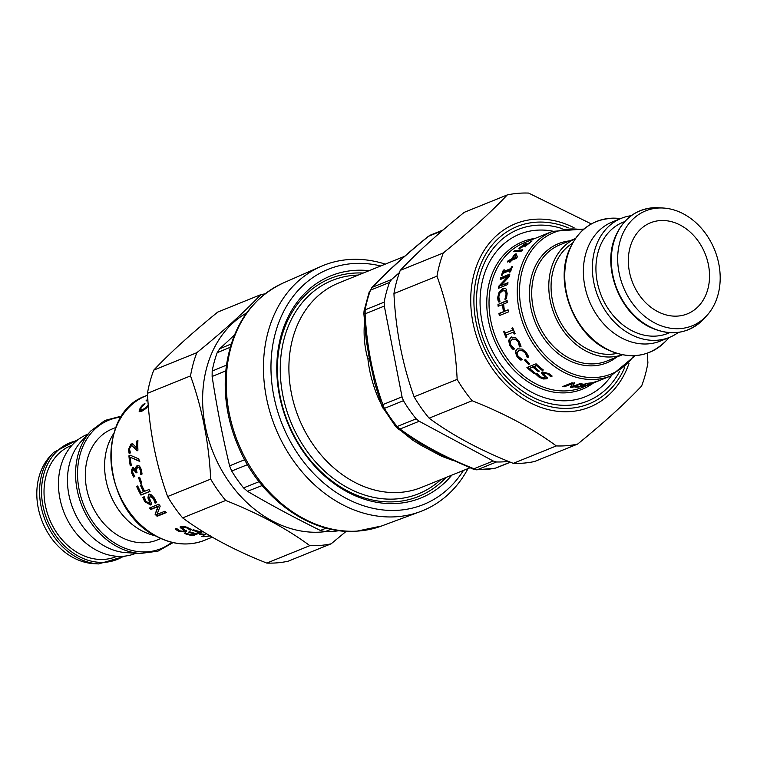 <?xml version="1.0" encoding="UTF-8"?>
<svg xmlns="http://www.w3.org/2000/svg" width="757" height="757" viewBox="0 0 757 757"><rect width="100%" height="100%" fill="white"/><g stroke="black" fill="none" stroke-linecap="round" stroke-linejoin="round"><path stroke-width="1.14" d="M363.246 273.05A117.572 93.433 68 0 0 278.661 387.726A117.572 93.433 68 0 0 394.634 501.777A117.572 93.433 68 0 0 445.968 477.497M369.113 270.684A119.861 95.259 68 0 0 277.715 384.367A119.861 95.259 68 0 0 396.318 503.49A119.861 95.259 68 0 0 451.834 475.131M385.313 264.127A132.295 105.138 68 0 0 320.987 266.426A132.295 105.138 68 0 0 270.117 412.603A132.295 105.138 68 0 0 395.4 516.813A132.295 105.138 68 0 0 420.201 511.647A132.295 105.138 68 0 0 468.034 468.574M339.231 530.657A121.489 96.555 -112 0 1 331.225 531.518A121.489 96.555 -112 0 1 325.037 531.651L320.343 530.439L326.248 528.121M234.433 335.058L219.634 348.835L217.155 352.724A121.489 96.555 -112 0 0 212.178 371.062L212.13 376.466C216.748 406.755 222.567 436.562 229.589 465.867L231.699 471.015A121.489 96.555 -112 0 0 243.555 487.896L247.463 491.302C270.542 504.824 294.833 517.864 320.343 530.439M463.473 470.419A126.892 100.842 -112 0 1 397.52 510.322A126.892 100.842 -112 0 1 271.299 377.137A126.892 100.842 -112 0 1 380.752 265.972M508.439 461.392A121.461 96.527 -112 0 1 496.497 461.969L493.204 460.994L419.208 421.261L416.161 418.82A121.461 96.527 -112 0 1 403.434 400.699L402.043 396.838L384.31 306.065L384.178 302.147A121.461 96.527 -112 0 1 389.524 282.456L391.52 279.532L399.431 272.567M416.161 418.82L397.151 426.513L400.018 429.02L397.785 428.594L420.003 443.271M510.265 462.149L495.57 468.091A121.461 96.527 -112 0 1 477.487 469.662L473.144 469.094L477.487 469.662L496.497 461.969M430.515 235.067L428.169 236.458L430.515 235.067M384.178 302.147L365.158 309.84A121.461 96.527 -112 0 1 370.514 290.149L372.33 287.291L370.514 290.149L389.524 282.456M369.416 291.142L364.051 310.9A6.397 2.413 10.2 0 1 365.158 309.84L365.12 313.833L363.88 313.739L366.18 339.6M383.089 408.666A6.397 0.738 -30.8 0 0 384.414 408.392A121.461 96.527 -112 0 0 397.151 426.513A6.397 1.429 -39.5 0 1 395.712 426.626L381.963 406.272L382.853 404.607L384.414 408.392L403.434 400.699M366.199 339.817L369.312 358.298A9.586 1.883 -11.6 0 1 367.949 359.187C364.798 348.381 363.587 336.922 364.306 324.829A9.586 3.265 -173.7 0 0 364.637 324.677M390.167 269.388L397.785 262.386M453.008 460.483L441.492 456.187L420.788 445.125L412.612 440.082L402.402 431.887M367.949 359.187C369.35 372.34 373.002 385.805 378.907 399.573A110.276 87.642 68 0 0 380.979 403.434M473.144 469.094L443.157 455.818L420.097 443.337M369.312 358.298L374.772 383.288M380.279 399.62L378.907 399.573M647.273 353.226L647.907 362.84A129.901 103.236 -112 0 1 641.595 386.051C625.225 403.386 603.906 422.737 577.619 444.085A129.901 103.236 -112 0 1 556.3 445.93C533.212 428.869 505.165 413.805 472.169 400.746A129.901 103.236 -112 0 1 457.152 379.389C455.392 342.978 448.664 308.572 436.988 276.173A129.901 103.236 -112 0 1 439.609 264.278A129.901 103.236 -112 0 1 443.299 252.961C469.577 231.614 490.905 212.263 507.275 194.928A129.901 103.236 -112 0 1 528.594 193.073L591.312 223.921M507.275 194.928L464.221 212.339C437.943 233.695 416.615 253.037 400.245 270.381A129.901 103.236 68 0 0 396.554 281.699A129.901 103.236 68 0 0 393.943 293.584C395.703 329.995 402.421 364.41 414.098 396.81A129.901 103.236 68 0 0 429.115 418.167C452.203 435.237 480.25 450.292 513.255 463.35A129.901 103.236 68 0 0 534.574 461.505L577.619 444.085M400.245 270.381L443.299 252.961M436.988 276.173L393.943 293.584M414.098 396.81L457.152 379.389M472.169 400.746L429.115 418.167M513.255 463.35L556.3 445.93M260.796 294.653L217.751 312.073C191.464 333.421 170.145 352.762 153.775 370.107A129.901 103.236 68 0 0 150.085 381.424A129.901 103.236 68 0 0 147.464 393.309C149.233 429.73 155.951 464.136 167.628 496.535A129.901 103.236 68 0 0 182.645 517.892C205.734 534.962 233.781 550.017 266.786 563.076A129.901 103.236 68 0 0 288.095 561.23L331.15 543.81A129.901 103.236 -112 0 1 309.831 545.655C286.742 528.594 258.695 513.53 225.69 500.472A129.901 103.236 -112 0 1 210.683 479.115C208.913 442.703 202.195 408.297 190.518 375.898A129.901 103.236 -112 0 1 193.139 364.003A129.901 103.236 -112 0 1 196.829 352.686C223.107 331.339 244.435 311.988 260.796 294.653A129.901 103.236 -112 0 1 264.988 293.858M246.621 312.953A117.723 93.556 68 0 0 206.737 367.58A117.723 93.556 68 0 0 230.119 483.392A117.723 93.556 68 0 0 325.226 531.651M346.242 531.282L331.15 543.81M266.786 563.076L309.831 545.655M225.69 500.472L182.645 517.892M167.628 496.535L210.683 479.115M190.518 375.898L147.464 393.309M153.775 370.107L196.829 352.686M130.895 465.583A77.129 61.298 -112 0 1 129.598 455.856L130.677 455.421M139.894 461.155L130.166 457.237A77.943 61.942 68 0 0 131.349 465.394L130.28 465.829A77.943 61.942 -112 0 1 128.927 455.799L130.299 455.25L138.862 458.941A77.943 61.942 68 0 0 139.241 461.202L130.166 457.237M129.598 455.856L128.927 455.799M139.137 477.459L139.629 477.203A77.943 61.942 68 0 0 141.824 482.938L141.313 483.127A77.129 61.298 -112 0 1 139.137 477.459L139.648 477.251M141.313 483.127L140.717 483.382A77.943 61.942 -112 0 1 138.522 477.648M141.824 482.938L140.717 483.382M149.507 502.79L149.744 500.519L148.429 497.604L149.082 493.971M149.555 502.762L149.025 503.235L149.252 500.954L147.918 498.011L148.552 494.349L151.249 494.823L154.333 498.021L156.671 502.572L155.147 503.197A77.943 61.942 -112 0 1 155.053 503.074L153.368 498.57L149.933 496.157M151.268 504.332L145.24 501.219L143.3 496.98M156.576 502.336L155.611 502.724A77.129 61.298 -112 0 1 155.526 502.601L153.87 498.144L150.132 495.949M150.416 495.788L149.564 498.418L151.495 503.471L150.463 504.966L144.738 501.645L142.77 497.358L144.227 496.772A77.943 61.942 68 0 0 144.303 496.904L145.704 501.096L149.025 503.235M151.069 504.588L150.463 504.966L150.936 504.493M155.526 502.601L155.053 503.074M155.611 502.724L155.147 503.197M183.724 530.619L183.44 529.332L180.242 526.749M180.526 531.187L175.435 528.405M186.459 530.279L185.664 531.272L182.286 531.528M191.152 529.124L190.367 529.436A77.129 61.298 -112 0 1 190.244 529.389L187.395 527.269L183.005 526.512L182.323 527.657L182.825 527.232L183.024 528.585L186.383 531.3M186.354 531.026L185.56 532.02L178.51 531.253L175.245 529.115L176.693 528.528A77.943 61.942 68 0 0 176.816 528.594L179.447 530.78L183.601 531.367L183.308 530.07L180.043 527.08L180.847 526.38L183.951 526.21L191.795 529.578L190.262 530.193A77.943 61.942 -112 0 1 190.139 530.146L187.253 527.998L182.825 527.232L183.005 526.512M183.601 531.367L184.216 530.203M190.244 529.389L190.139 530.146M190.367 529.436L190.262 530.193M199.602 534.262L200.719 533.817A77.943 61.942 68 0 0 205.781 534.357L204.674 534.802A77.943 61.942 -112 0 1 199.602 534.262M204.617 534.272L204.674 534.802M147.17 400.803A77.129 61.298 -112 0 1 147.889 400.084M147.87 399.791L147.833 399.166M147.937 400.765L146.006 400.888A77.943 61.942 -112 0 1 147.53 399.336M143.858 404.626L143.499 404.219L144.965 403.632A77.943 61.942 68 0 0 144.88 403.736L141.266 407.503L140.556 409.679L141.218 410.332L143.253 410.143L145.779 408.666M139.685 411.713L140.783 408.468M140.556 409.679L142.685 409.622L146.101 407.408L148.646 404.522M142.24 406.254L141.871 405.866L143.499 404.219M148.334 405.932L146.12 408.354L141.739 411.306L139.108 411.202L140.234 407.919L141.871 405.866M203.567 535.984L203.084 535.947M202.952 536.003L203.037 536.722L201.807 536.467L203.273 535.871A77.943 61.942 68 0 0 203.415 535.88L206.178 536.363L210.02 535.795M210.635 535.947L203.037 536.722M194.294 530.032A77.129 61.298 -112 0 1 193.603 529.815A77.943 61.942 68 0 0 201.996 532.048L192.855 535.748A77.943 61.942 -112 0 1 184.481 533.505L185.569 533.07A77.943 61.942 68 0 0 192.155 534.934L194.653 533.922A77.943 61.942 -112 0 1 188.512 532.209L189.591 531.774A77.943 61.942 68 0 0 195.741 533.486L199.129 532.114A77.943 61.942 -112 0 1 192.543 530.25L193.622 529.805M200.709 531.793L192.855 534.962A77.129 61.298 -112 0 1 192.335 534.858M186.241 533.297A77.129 61.298 -112 0 1 185.55 533.079M199.148 531.433L199.129 532.114M194.672 533.24L194.653 533.922M192.855 534.962L192.855 535.748M165.944 512.29L157.494 515.706A77.129 61.298 -112 0 1 155.44 513.653L158.487 506.064L151.258 508.988A77.129 61.298 -112 0 1 150.217 507.71M149.574 507.975L158.715 504.276A77.943 61.942 68 0 0 160.21 506.102L157.011 514.419L164.884 511.23A77.943 61.942 68 0 0 166.256 512.593L157.115 516.293A77.943 61.942 -112 0 1 155.043 514.211L158.052 506.565L150.813 509.499A77.943 61.942 -112 0 1 149.574 507.975M151.258 508.988L150.813 509.499M158.487 506.064L158.052 506.565M155.44 513.653L155.043 514.211M157.494 515.706L157.115 516.293M150.009 491.284L141.474 494.737A77.129 61.298 -112 0 1 137.235 486.174M141.474 494.737L140.934 495.097A77.943 61.942 -112 0 1 136.639 486.41L137.717 485.975A77.943 61.942 68 0 0 140.991 492.769L144.114 491.388A77.129 61.298 -112 0 1 141.02 484.982M143.565 491.728A77.943 61.942 -112 0 1 140.424 485.218L141.502 484.783A77.943 61.942 68 0 0 144.644 491.293L149.044 489.514A77.943 61.942 68 0 0 150.075 491.397L140.934 495.097M136.601 472.69A77.129 61.298 -112 0 1 136.44 472.103L134.358 469.501L132.655 470.911L132.872 472.917L134.784 476.361A77.943 61.942 68 0 0 134.822 476.484L133.525 477.005L131.765 473.182L131.453 469.681L133.166 467.504M141.36 474.317A77.129 61.298 -112 0 1 141.341 474.242L140.963 469.993L139.837 467.854L138.209 467.58M139.837 467.854L138.304 467.542M134.15 476.844L132.399 473.059L132.096 469.586L133.487 467.504L132.816 467.589L135.541 469.671L136.279 469.52L136.364 467.192L138.029 465.347M137.566 467.675L136.468 469.151L136.762 471.639A77.943 61.942 68 0 0 137.017 472.519L135.995 472.936A77.943 61.942 -112 0 1 135.806 472.245L133.44 469.681M141.341 474.242L140.717 474.412L140.329 470.125L139.193 467.968M136.364 467.192L135.721 467.277L137.168 465.498L139.534 466.057L141.351 469.577L142.061 474.033L140.764 474.563A77.943 61.942 -112 0 1 140.717 474.412M136.279 469.52L135.635 469.633L135.721 467.277M132.096 469.586L131.453 469.681M137.519 441.151L136.847 440.981L137.906 440.555A77.943 61.942 68 0 0 137.935 450.178L136.639 450.699L134.301 447.803L132.002 445.93L131.056 446.034L129.892 447.264L129.523 449.327L130.431 452.762A77.943 61.942 68 0 0 130.441 452.875L129.135 453.396L128.463 449.601L131.056 443.952L132.853 444.009L137.452 448.721A77.129 61.298 -112 0 1 137.519 441.151L137.878 441.009M129.807 453.471L129.135 449.724L131.727 444.113L133.525 444.17M137.31 450.775L132.333 446.043M136.78 448.636A77.943 61.942 -112 0 1 136.847 440.981M132.352 443.81L132.853 444.009M155.28 535.729A62.68 49.811 -112 0 1 106.784 449.052A62.68 49.811 -112 0 1 113.853 433.345M160.853 538.539L157.314 539.968A59.917 47.615 -112 0 1 103.084 522.68A59.917 47.615 -112 0 1 87.405 458.95A59.917 47.615 -112 0 1 112.367 428.888L115.906 427.45M173.088 542.618L157.91 551.191L140.471 553.452L126.504 552.676A64.222 51.041 -112 0 1 69.71 462.906A64.222 51.041 -112 0 1 81.396 441.18L90.887 430.903L104.996 420.409L121.868 416.009M136.061 553.206L135.635 553.386A64.222 51.041 -112 0 1 77.507 534.849A64.222 51.041 -112 0 1 60.702 466.549A64.222 51.041 -112 0 1 87.462 434.319L87.888 434.149M116.994 556.281L116.02 556.679A59.917 47.615 -112 0 1 61.79 539.381A59.917 47.615 -112 0 1 46.111 475.661A59.917 47.615 -112 0 1 71.073 445.589L72.047 445.201M125.823 555.988L98.58 563.927L93.821 563.662A61.998 49.271 -112 0 1 38.976 476.995A61.998 49.271 -112 0 1 50.265 456.017L53.501 452.506L78.596 439.268M611.372 375.69A87.68 69.682 -112 0 1 520.494 385.02A87.68 69.682 -112 0 1 483.127 278.141A87.68 69.682 -112 0 1 552.903 231.197M707.823 289.212A49.12 39.033 68 0 0 694.964 236.969A49.12 39.033 68 0 0 650.509 222.795A49.12 39.033 68 0 0 632.748 282.967A49.12 39.033 68 0 0 687.356 313.862A49.12 39.033 68 0 0 707.823 289.212M583.477 384.537L580.231 384.471M589.722 383.033L583.117 384.48L585.804 385.218L582.71 386.231L578.518 387.082L574.932 387.12L576.456 386.505A77.943 61.942 68 0 0 576.588 386.496L579.446 386.666L583.846 385.635L580.335 385.199M585.568 384.755L585.804 385.218L585.672 384.745M583.041 384.073L583.392 384.906M580.345 385.133L588.18 383.222L591.406 382.843L589.958 383.439M581.565 384.641L581.726 385.427M583.846 385.635L583.562 384.897M547.339 377.743L543.649 378.263L539.542 376.664L536.23 373.665M551.692 375.633L550.897 375.964A77.129 61.298 -112 0 1 550.765 375.898L548.257 373.447L544.264 372.378L543.791 373.154M544.785 377.213L544.643 375.746L541.577 372.274M545.012 377.109L544.576 377.923L544.415 376.437L541.369 372.576M550.765 375.898L550.576 376.598L548.021 374.138L544.009 373.04L544.207 374.687L547.339 378.131L546.545 378.822L543.441 378.973L539.306 377.346L535.956 374.327L537.479 373.703A77.943 61.942 68 0 0 537.593 373.788L540.233 376.844L544.576 377.923M544.264 372.378L543.781 372.775M550.897 375.964L550.699 376.674A77.943 61.942 -112 0 1 550.576 376.598M541.596 372.472L541.321 373.135L542.182 371.905L548.957 373.646L552.146 376.087L550.699 376.674M542.807 374.166L542.561 374.847M529.408 363.625L528.973 363.795A77.129 61.298 -112 0 1 525.207 359.755M528.973 363.795L528.585 364.363A77.943 61.942 -112 0 1 524.554 360.02L525.661 359.566A77.943 61.942 68 0 0 529.692 363.909L528.585 364.363M514.476 348.769L513.653 349.1L510.35 345.135L509.168 340.082L511.836 336.827M521.005 346.129L520.097 346.498A77.129 61.298 -112 0 1 520.002 346.356L518.782 341.748L516.189 339.004L512.054 339.221M512.035 347.501L511.505 347.879L509.802 345.495L508.6 340.385L511.249 337.12L515.602 337.537L519.283 341.7L521.043 346.299L519.576 346.895A77.943 61.942 -112 0 1 519.482 346.753L518.242 342.107L515.621 339.325L512.319 339.06M513.653 349.1L513.132 349.497L511.505 347.879M512.782 338.843L510.123 341.606L510.871 345.088L514.505 348.778A77.943 61.942 68 0 0 514.59 348.911L513.132 349.497M516.189 339.004L515.621 339.325M520.002 346.356L519.482 346.753M520.097 346.498L519.576 346.895M498.749 305.97A77.129 61.298 -112 0 1 498.636 304.21L507.105 300.434A77.943 61.942 68 0 0 507.237 302.535L503.66 303.983A77.943 61.942 68 0 0 504.512 311.25L508.127 310.039M498.636 304.21L507.124 300.775M499.932 315.347A77.129 61.298 -112 0 1 499.62 313.483L504.086 311.666A77.129 61.298 -112 0 1 503.244 304.475L498.106 306.225A77.943 61.942 -112 0 1 497.974 304.134M504.512 311.25L508.098 309.802A77.943 61.942 68 0 0 508.449 311.903L499.317 315.603A77.943 61.942 -112 0 1 498.958 313.502L503.433 311.695A77.943 61.942 -112 0 1 502.582 304.418M504.086 311.666L503.433 311.695M499.62 313.483L498.958 313.502M501.077 279.21A77.129 61.298 -112 0 1 501.371 278.122L500.727 277.772L509.868 274.072A77.943 61.942 68 0 0 509.158 276.778L500.756 285.616L507.9 283.25M501.371 278.122L509.679 274.763M499.317 287.944A77.129 61.298 -112 0 1 499.573 286.278L508.78 276.683L508.136 276.352L500.254 279.541A77.943 61.942 -112 0 1 500.727 277.772M500.756 285.616L507.985 282.692A77.943 61.942 68 0 0 507.71 284.547L498.579 288.247A77.943 61.942 -112 0 1 498.91 286.014L508.136 276.352M499.573 286.278L498.91 286.014M514.997 251.608A77.129 61.298 -112 0 1 515.29 251.324L522.198 250.52M522.784 249.819A77.943 61.942 68 0 0 521.8 251.012L513.748 251.75A77.943 61.942 -112 0 1 514.817 250.681L522.784 249.819M515.29 251.324L514.817 250.681M524.79 245.94L525.443 245.429M520.702 247.17L521.97 247.634M519.349 248.921L520.958 247.189M525.159 246.905L524.469 245.467L520.097 248.22L518.895 248.268L525.244 243.64A77.943 61.942 68 0 0 525.14 243.716L520.636 247.075L525.292 244.539A77.943 61.942 -112 0 1 525.878 244.085L526.891 243.669A77.943 61.942 68 0 0 526.427 244.028L525.907 245.107L527.421 244.256L530.666 241.559A77.943 61.942 -112 0 1 530.761 241.502L532.057 240.972L527.251 244.785L524.696 246.262L524.469 245.467L524.696 246.262M525.755 245.883L525.311 245.221L526.172 245.495M520.636 247.075L521.772 247.35M515.952 257.389L516.52 257.919L512.953 259.367L512.385 258.837L515.952 257.389L514.978 255.024A77.943 61.942 68 0 0 512.385 258.837M516.52 257.919L514.978 255.024M515.129 255.194A77.129 61.298 -112 0 1 515.385 254.863L516.388 254.456M508.496 261.562A77.129 61.298 -112 0 1 508.827 261.033L511.969 259.765A77.129 61.298 -112 0 1 512.489 258.941M510.644 261.808L509.66 262.206A77.943 61.942 -112 0 1 510.473 260.758L507.341 262.036A77.943 61.942 -112 0 1 508.259 260.503L511.401 259.235A77.943 61.942 -112 0 1 514.855 254.286L516.142 253.765L517.353 256.878A77.943 61.942 68 0 0 516.473 258.336L511.467 260.361A77.943 61.942 68 0 0 510.644 261.808M515.385 254.863L514.855 254.286M511.969 259.765L511.401 259.235M508.827 261.033L508.259 260.503M510.975 261.212L510.473 260.758M510.492 271.791A77.129 61.298 -112 0 1 510.833 270.779L510.209 270.381L502.932 273.324A77.943 61.942 68 0 0 502.355 275.084L501.418 275.463A77.943 61.942 -112 0 1 503.32 270.192L504.257 269.814A77.943 61.942 68 0 0 503.585 271.517L510.861 268.574A77.943 61.942 -112 0 1 511.524 266.871L512.461 266.492A77.943 61.942 68 0 0 510.559 271.763L509.622 272.142A77.943 61.942 -112 0 1 510.209 270.381M503.585 271.517L504.209 271.933L511.477 268.99A77.129 61.298 -112 0 1 512.006 267.637M502.288 275.113A77.129 61.298 -112 0 1 503.802 270.959M512.139 267.297L511.524 266.871M511.477 268.99L510.861 268.574M503.935 270.618L503.32 270.192M499.175 302.034L498.371 297.539L499.838 292.145L503.537 288.824L505.439 288.483M505.619 299.261L506.802 294.151L506.007 291.152L504.891 290.631M498.617 300.179L497.945 300.065L497.709 297.387L499.166 291.947L502.875 288.606L505.108 288.351L506.178 289.098L507.162 293.602L506.414 298.731L504.947 299.327A77.943 61.942 -112 0 1 504.947 299.166L506.13 294.009L505.335 290.972L504.578 290.499L505.26 290.697M506.007 291.152L502.676 290.716L499.809 293.252L498.759 296.99L499.951 301.191A77.943 61.942 68 0 0 499.961 301.343L498.503 301.929L497.945 300.065M506.897 336.96L506.556 337.102A77.129 61.298 -112 0 1 504.238 331.32L504.578 331.188M513.965 331.897L506.092 335.086A77.943 61.942 68 0 0 506.906 336.988L505.979 337.367A77.943 61.942 -112 0 1 503.632 331.528L504.569 331.159A77.943 61.942 68 0 0 505.288 333.089L512.565 330.147A77.943 61.942 -112 0 1 511.836 328.216L512.763 327.838A77.943 61.942 68 0 0 515.11 333.667L514.76 333.78A77.129 61.298 -112 0 1 513.965 331.897L506.092 335.086M505.288 333.089L513.17 329.92A77.129 61.298 -112 0 1 512.442 328.008L512.782 327.866M506.556 337.102L505.979 337.367M514.76 333.78L514.173 334.045A77.943 61.942 -112 0 1 513.369 332.153M515.11 333.667L514.173 334.045M512.442 328.008L511.836 328.216M513.17 329.92L512.565 330.147M504.238 331.32L503.632 331.528M522.027 359.357L521.318 359.641L517.485 356.14L515.735 351.513L516.747 349.299M528.67 356.67L527.752 357.039A77.129 61.298 -112 0 1 527.648 356.916L525.926 352.753L522.936 350.302L519.378 350.254L518.091 351.087M519.018 358.742L517.012 356.613L515.233 351.939L516.482 349.488L517.656 348.826L522.226 349.091L526.503 352.809L528.783 356.954L527.317 357.55A77.943 61.942 -112 0 1 527.213 357.418L525.453 353.226L522.444 350.746L518.876 350.68L516.946 353.017L518.081 356.206L522.226 359.452A77.943 61.942 68 0 0 522.33 359.566L520.873 360.152L519.018 358.742L519.472 358.25M521.318 359.641L520.873 360.152M522.936 350.302L522.444 350.746M527.648 356.916L527.213 357.418M527.752 357.039L527.317 357.55M534.858 372.898L534.527 373.04A77.129 61.298 -112 0 1 527.62 367.23M538.937 370.788L538.596 370.93A77.129 61.298 -112 0 1 533.259 366.492L529.522 368.46A77.943 61.942 68 0 0 535.313 373.248L534.234 373.684A77.943 61.942 -112 0 1 526.929 367.505L536.07 363.814A77.943 61.942 68 0 0 543.365 369.984L542.286 370.428A77.943 61.942 -112 0 1 536.495 365.64L533.988 366.653A77.943 61.942 68 0 0 539.381 371.138L538.303 371.573A77.943 61.942 -112 0 1 532.909 367.088L529.522 368.46M542.911 369.643L542.58 369.776A77.129 61.298 -112 0 1 536.845 365.044L533.988 366.653M534.527 373.04L534.234 373.684M533.259 366.492L532.909 367.088M538.596 370.93L538.303 371.573M536.845 365.044L536.495 365.64M542.58 369.776L542.286 370.428M572.604 386.439L572.254 386.581A77.129 61.298 -112 0 1 570.816 386.562M574.431 382.417L572.614 386.572L579.853 383.648A77.943 61.942 68 0 0 581.499 383.676L572.358 387.376A77.943 61.942 -112 0 1 570.381 387.329L572.339 383.591L564.457 386.77A77.943 61.942 -112 0 1 562.801 386.505L571.932 382.805A77.943 61.942 68 0 0 574.468 383.203L572.614 386.572M572.188 382.853L564.438 385.994A77.129 61.298 -112 0 1 564.164 385.947M572.254 386.581L572.358 387.376M564.438 385.994L564.457 386.77M572.32 382.872L572.339 383.591M586.505 385.228L586.571 385.427A77.943 61.942 -112 0 1 584.906 385.871L594.046 382.181A77.943 61.942 68 0 0 600.642 380.033L610.918 375.879L635.132 355.667M590.905 383.449L586.571 385.427M596.497 381.708L596.393 381.755A77.943 61.942 -112 0 1 595.901 381.954A77.943 61.942 -112 0 1 590.971 383.648M592.05 383.212A77.943 61.942 68 0 0 596.989 381.519L599.563 380.468A77.943 61.942 -112 0 1 594.624 382.171L591.983 383.014M600.102 380.251A77.943 61.942 -112 0 1 599.563 380.468M575.206 238.692A62.68 49.811 68 0 0 554.417 314.657A62.68 49.811 68 0 0 622.178 354.796M572.264 243.413A59.917 47.615 68 0 0 556.452 313.833A59.917 47.615 68 0 0 616.785 353.443M631.177 215.688A64.222 51.041 68 0 0 621.365 218.3L612.366 221.933A64.222 51.041 68 0 0 589.145 300.614A64.222 51.041 68 0 0 660.539 341L669.538 337.357A64.222 51.041 68 0 0 678.404 332.408M621.365 218.3A64.222 51.041 68 0 0 598.144 296.971A64.222 51.041 68 0 0 669.538 337.357M624.582 221.64L622.983 222.284A59.917 47.615 68 0 0 601.313 295.684A59.917 47.615 68 0 0 667.929 333.364L669.529 332.72M718.024 294.691A61.998 49.271 68 0 0 663.179 208.024A61.998 49.271 68 0 0 623.257 286.808A61.998 49.271 68 0 0 706.735 315.669A61.998 49.271 68 0 0 718.024 294.691M320.987 266.426L283.241 282.986A131.112 104.201 68 0 0 232.825 427.837A131.112 104.201 68 0 0 356.992 531.121A131.112 104.201 68 0 0 381.566 526.001L420.201 511.647M325.037 531.651L331.121 529.275M247.463 491.302L262.168 485.53M243.555 487.896L259.074 481.707M231.699 471.015L247.492 464.675M229.589 465.867L244.672 459.707M212.13 376.466L225.804 370.873M212.178 371.062L226.466 365.129M217.155 352.724L230.213 347.274M219.634 348.835L231.207 343.962M440.962 479.522A115.064 91.446 -112 0 1 320.476 467.145A115.064 91.446 -112 0 1 288.54 325.68A115.064 91.446 -112 0 1 358.241 275.075M404.635 256.311L338.691 282.986A110.276 87.642 68 0 0 296.829 326.352A110.276 87.642 68 0 0 317.24 450.264A110.276 87.642 68 0 0 421.412 487.432L469.955 467.798M493.204 460.994L474.014 468.763C445.04 457.256 420.381 444.009 400.018 429.02L419.208 421.261M391.52 279.532L372.33 287.291C386.789 272.018 405.544 255.005 428.594 236.26L442.268 230.724M402.043 396.838L382.853 404.607C372.643 376.087 366.729 345.826 365.12 313.833L384.31 306.065M494.709 468.261A6.397 3.842 -101.5 0 0 495.163 468.214L476.598 469.823M364.505 323.078A110.276 87.642 68 0 0 364.306 324.829M624.705 367.514A95.685 76.041 -112 0 1 524.838 395.92A95.685 76.041 -112 0 1 477.241 274.554A95.685 76.041 -112 0 1 568.176 227.81M574.099 227.753A98.93 78.624 68 0 0 474.185 273.372A98.93 78.624 68 0 0 526.247 400.576A98.93 78.624 68 0 0 629.001 363.436M562.035 228.576A92.553 73.552 68 0 0 478.85 279.399A92.553 73.552 68 0 0 524.629 392.552A92.553 73.552 68 0 0 619.746 371.233M148.429 497.604L147.918 498.011M149.744 500.519L149.252 500.954M145.24 501.219L144.738 501.645M153.87 498.144L153.368 498.57M181.273 527.913L181.103 528.632M183.44 529.332L183.308 530.07M178.661 530.525L178.51 531.253M185.664 531.272L185.56 532.02M187.395 527.269L187.253 527.998M146.603 407.881L146.101 407.408M143.253 410.143L142.685 409.622M140.736 408.42L140.234 407.919M136.44 472.103L135.806 472.245M140.963 469.993L140.329 470.125M132.399 473.059L131.765 473.182M131.727 444.113L131.056 443.952M129.135 449.724L128.463 449.601M134.973 447.917L134.301 447.803M212.329 537.148L204.551 540.299A77.943 61.942 -112 0 1 156.765 536.325A77.943 61.942 -112 0 1 113.616 434.915A77.943 61.942 -112 0 1 146.082 395.797L147.577 395.192M171.782 542.315A69.332 55.1 -112 0 1 118.338 545.163A69.332 55.1 -112 0 1 77.545 471.999A69.332 55.1 -112 0 1 121.139 417.135M140.471 553.452A70.59 56.103 -112 0 1 117.127 546.639A70.59 56.103 -112 0 1 78.037 454.787A70.59 56.103 -112 0 1 90.887 430.903M123.419 556.253A62.916 50 -112 0 1 78.577 556.253A62.916 50 -112 0 1 41.54 492.533A62.916 50 -112 0 1 76.694 440.754M98.58 563.927A64.175 51.003 -112 0 1 77.356 557.729A64.175 51.003 -112 0 1 41.824 474.223A64.175 51.003 -112 0 1 53.501 452.506M535.085 238.408A79.561 63.228 68 0 0 486.77 302.194A79.561 63.228 68 0 0 533.6 385.124A79.561 63.228 68 0 0 593.554 382.9M539.542 376.664L539.306 377.346M543.649 378.263L543.441 378.973M546.734 378.112L546.545 378.822M548.257 373.447L548.021 374.138M544.643 375.746L544.415 376.437M510.35 345.135L509.802 345.495M518.782 341.748L518.242 342.107M519.832 344.511L519.302 344.889M509.168 340.082L508.6 340.385M498.371 297.539L497.709 297.387M506.802 294.151L506.13 294.009M506.338 297.208L505.676 297.094M503.537 288.824L502.875 288.606M499.838 292.145L499.166 291.947M517.485 356.14L517.012 356.613M519.378 350.254L518.876 350.68M525.926 352.753L525.453 353.226M527.288 355.241L526.844 355.733M515.735 351.513L515.233 351.939M595.901 381.954L582.691 387.3A77.943 61.942 -112 0 1 534.906 383.326A77.943 61.942 -112 0 1 489.277 309.717A77.943 61.942 -112 0 1 524.222 242.798L552.449 231.377A77.943 61.942 68 0 0 517.514 298.296A77.943 61.942 68 0 0 563.132 371.905A77.943 61.942 68 0 0 610.918 375.879M633.789 355.733A76.315 60.655 -112 0 1 564.438 370.116A76.315 60.655 -112 0 1 520.201 280.724A76.315 60.655 -112 0 1 582.89 229.948M569.671 240.877A64.298 51.098 68 0 0 529.455 291.871A64.298 51.098 68 0 0 567.296 359.584A64.298 51.098 68 0 0 616.681 357.077M622.282 354.815L607.019 360.985A62.68 49.811 -112 0 1 568.592 357.796A62.68 49.811 -112 0 1 531.906 298.599A62.68 49.811 -112 0 1 560 244.785L575.263 238.616M616.529 218.224A70.59 56.103 68 0 0 564.959 269.899A70.59 56.103 68 0 0 606.272 348.722A70.59 56.103 68 0 0 666.113 340.773C649.137 357.474 629.02 360.162 605.77 348.835C573.976 332.891 555.43 285.124 568.28 252.261C577.487 229.286 593.564 217.95 616.529 218.224L620.939 218.47M658.42 207.749A64.175 51.003 68 0 0 611.533 254.74A64.175 51.003 68 0 0 649.099 326.39A64.175 51.003 68 0 0 703.499 319.17C688.047 334.357 669.746 336.808 648.588 326.513C619.69 312.016 602.827 268.603 614.514 238.72C622.888 217.827 637.526 207.503 658.42 207.749L663.179 208.024M381.566 526.001L356.329 531.263C310.256 534.688 260.446 498.731 238.682 447.453C227.081 420.514 222.974 393.318 226.371 365.877C232.446 325.832 251.409 298.201 283.241 282.986M496.611 467.779L510.398 462.196M430.487 235.077L443.176 229.939M395.712 426.626L397.785 428.594M364.051 310.9L363.88 313.739M371.327 288.038C386.032 272.511 404.986 255.317 428.169 236.458M381.963 406.272L374.734 383.137M132.683 446.081L132.002 445.93M204.551 540.299C188.995 546.27 172.937 544.955 156.387 536.334C102.044 510.786 94.606 412.802 146.082 395.797M582.474 384.007L582.616 384.802M584.158 384.556L584.357 385.341M521.109 247.794L520.655 247.132M518.318 350.87L517.835 351.295M583.912 229.059L552.449 231.377M669.112 337.527L666.113 340.773M706.735 315.669L703.499 319.17"/></g></svg>
